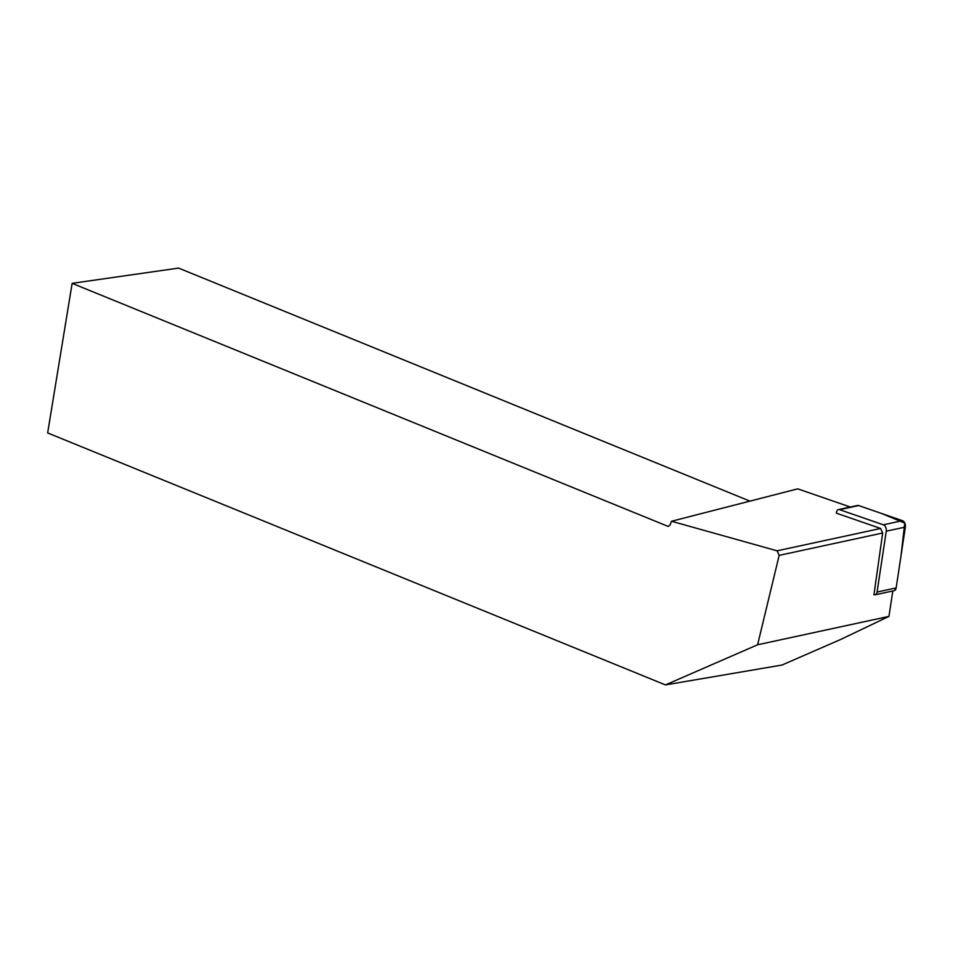 <?xml version="1.0" encoding="UTF-8"?>
<svg xmlns="http://www.w3.org/2000/svg" width="953" height="953" viewBox="0 0 953 953"><rect width="100%" height="100%" fill="white"/><g stroke="black" fill="none" stroke-linecap="round" stroke-linejoin="round"><path stroke-width="1.43" d="M836.448 512.369L836.329 513.155L880.62 528.462L882.681 533.001L873.949 594.732A4.717 2.99 -102.2 0 0 875.057 594.815A4.717 2.99 -102.2 0 0 877.07 592.039L886.278 531.178A4.717 2.99 -102.2 0 0 883.371 524.805L839.581 509.676A4.717 2.99 -102.2 0 0 838.473 509.593A4.717 2.99 -102.2 0 0 836.448 512.369M838.473 509.593L857.545 505.471A4.717 2.99 77.8 0 1 858.653 505.555L902.455 520.683A4.717 2.99 77.8 0 1 905.35 527.057L896.154 587.918A4.717 2.99 77.8 0 1 894.128 590.693L875.057 594.815M888.958 616.388L840.069 639.749L781.984 665.039L665.456 684.909L757.599 644.776L888.958 616.388L892.806 590.979M850.326 507.032L797.721 488.853L671.52 521.255L777.1 550.822L779.173 555.361L757.599 644.776M671.52 521.255L669.959 525.151L668.22 526.449L72.142 283.339L47.65 432.936L665.456 684.909M779.173 555.361L882.681 533.001M72.142 283.339L178.58 268.091L749.94 501.123M880.62 528.462L777.1 550.822M839.581 509.676L858.653 505.555L881.894 513.584L904.766 523.114L901.038 555.611L896.154 587.906L894.581 590.538M883.371 524.805L902.455 520.683M877.07 592.039L896.154 587.918M905.35 527.057L886.278 531.178"/></g></svg>

